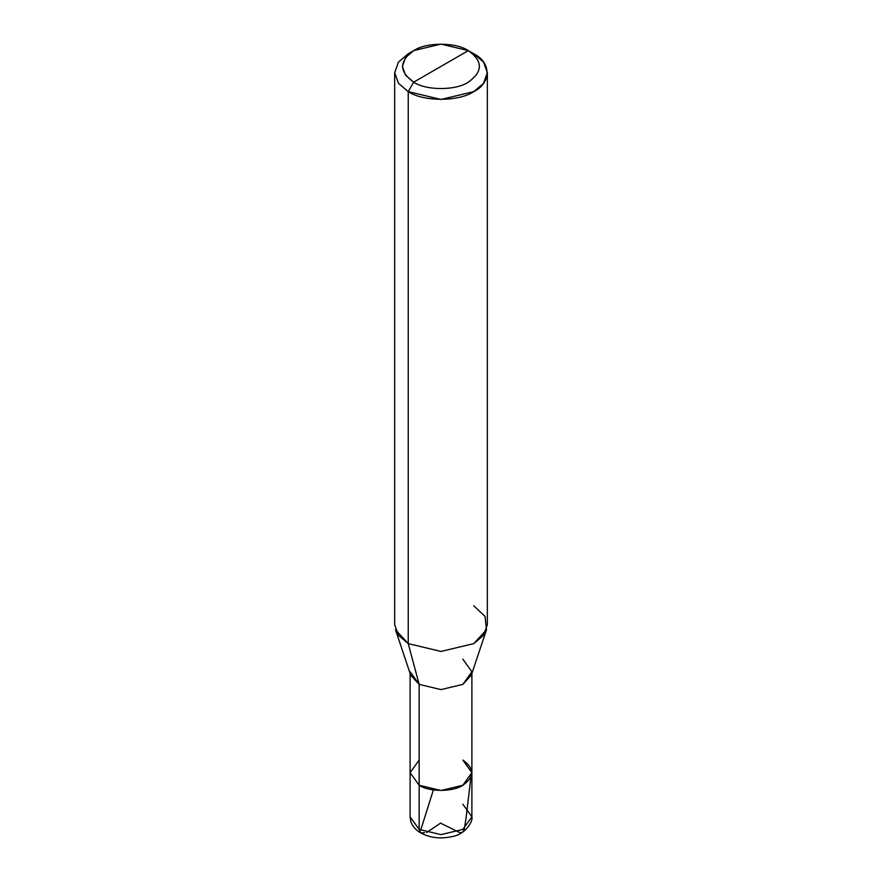 <?xml version="1.0" encoding="UTF-8"?>
<svg xmlns="http://www.w3.org/2000/svg" width="882" height="882" viewBox="0 0 882 882"><rect width="100%" height="100%" fill="white"/><g stroke="black" fill="none" stroke-linecap="round" stroke-linejoin="round"><path stroke-width="1.32" d="M424.617 832.564L420.758 832.95L419.159 829.411L419.159 785.267L410.108 772.654L419.159 760.052L410.108 772.654L419.159 785.267L441 790.493L462.841 785.267L471.892 772.654L462.841 760.052C474.626 768.454 474.626 776.866 462.841 785.267C453.017 792.069 428.983 792.069 419.159 785.267L410.108 772.654L419.159 785.267C428.983 792.069 453.017 792.069 462.841 785.267C474.626 776.866 474.626 768.454 462.841 760.052M471.892 673.473L471.892 816.798L462.841 829.411L441 834.637L419.159 829.411L441 834.637L462.841 829.411L471.892 816.798L462.841 804.186M471.892 816.798C473.38 821.252 465.09 834.67 452.223 836.533C440.724 839.146 430.229 837.955 420.758 832.95L419.159 829.411L410.108 816.798L419.159 829.411L419.159 684.377L441 689.603L462.841 684.377L471.892 671.764L462.841 659.152M441 66.393L413.691 82.158C398.962 71.651 398.962 61.145 413.691 50.627C425.984 42.127 456.016 42.127 468.309 50.627L413.691 82.158L408.234 91.618L441 99.457L473.766 91.618L483.523 83.327L487.338 72.699L483.523 62.071L473.766 53.78L468.309 50.627C483.038 61.145 483.038 71.651 468.309 82.158C456.016 90.659 425.984 90.659 413.691 82.158C425.984 90.659 456.016 90.659 468.309 82.158C483.038 71.651 483.038 61.145 468.309 50.627L441 66.393M471.892 772.654L462.841 785.267L441 790.493L419.159 785.267L419.159 684.377L408.234 643.617L441 651.445L473.766 643.617L486.5 629.77L485.045 616.386L473.766 605.78M486.5 629.77L471.33 675.138L462.841 684.377L441 689.603L419.159 684.377L410.108 671.764M487.338 72.699L487.338 624.699L483.523 635.327L473.766 643.617L441 651.445L408.234 643.617L408.234 91.618C422.985 101.827 459.015 101.827 473.766 91.618C491.439 83.106 491.439 62.302 473.766 53.78L468.309 50.627L441 44.1L413.691 50.627L405.566 57.539L402.379 66.393L405.566 75.246L413.691 82.158L408.234 91.618L398.477 83.327L394.662 72.699L398.477 62.071L408.234 53.78L398.477 62.071L394.662 72.699L398.477 83.327L408.234 91.618L408.234 643.617L395.5 629.77L410.67 675.138L419.159 684.377L408.234 643.617L398.477 635.327L394.662 624.699L394.662 72.699M440.768 822.994L426.557 832.564M420.67 830.227L433.371 789.941M440.802 823.237L458.397 831.947C465.321 835.342 464.362 825.607 465.905 819.323L470.933 777.064M410.108 673.473L410.108 816.798L410.681 820.999C412.214 825.993 415.565 829.973 420.758 832.95M413.691 50.627L408.234 53.78"/></g></svg>
